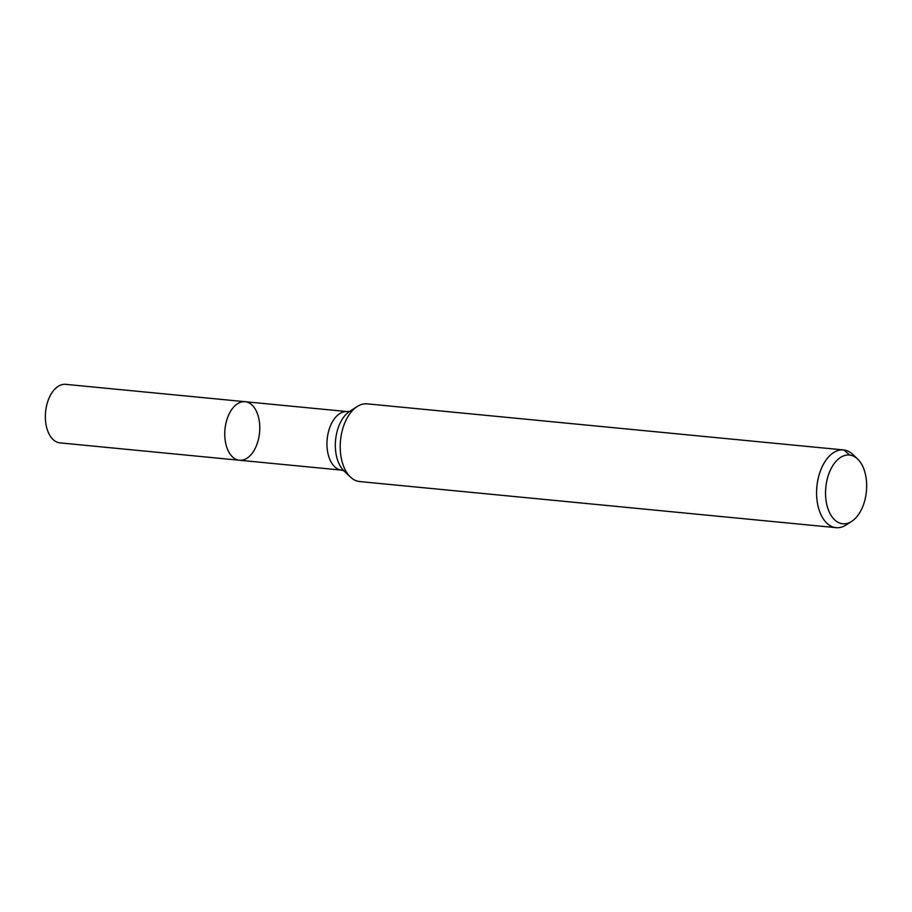 <?xml version="1.0" encoding="UTF-8"?>
<svg xmlns="http://www.w3.org/2000/svg" width="912" height="912" viewBox="0 0 912 912"><rect width="100%" height="100%" fill="white"/><g stroke="black" fill="none" stroke-linecap="round" stroke-linejoin="round"><path stroke-width="1.37" d="M349.798 411.312L347.301 411.597A29.401 17.362 -84.5 0 0 327.203 438.991A29.401 17.362 -84.5 0 0 341.396 470.102A29.401 17.362 -84.5 0 0 341.635 470.136L239.434 460.241A29.401 17.362 -84.5 0 1 239.195 460.218A29.401 17.362 -84.5 0 1 225.002 429.096A29.401 17.362 -84.5 0 1 245.1 401.702A29.401 17.362 -84.5 0 1 259.555 432.653A29.401 17.362 -84.5 0 1 239.434 460.241A29.401 17.362 -84.5 0 1 239.195 460.218A29.401 17.362 -84.5 0 1 225.002 429.096A29.401 17.362 -84.5 0 1 245.1 401.702L65.698 384.34A29.401 17.362 -84.5 0 1 65.938 384.374M842.494 523.75A34.531 20.395 -84.5 0 1 827.059 479.826A34.531 20.395 -84.5 0 1 857.69 459.089A34.531 20.395 -84.5 0 1 866.4 491.374A34.531 20.395 -84.5 0 1 851.671 521.39A34.531 20.395 -84.5 0 1 842.494 523.75M851.671 521.39L846.119 524.959A39.034 23.051 -84.5 0 1 836.076 527.66A39.034 23.051 -84.5 0 1 835.757 527.615A39.034 23.051 -84.5 0 1 816.913 486.313A39.034 23.051 -84.5 0 1 843.589 449.947A39.034 23.051 -84.5 0 1 852.937 454.529L857.69 459.089M836.076 527.66L359.704 481.559A39.034 23.051 -84.5 0 1 359.385 481.525A39.034 23.051 -84.5 0 1 350.356 476.976A39.034 23.051 -84.5 0 1 340.518 440.485A39.034 23.051 -84.5 0 1 357.173 406.547A39.034 23.051 -84.5 0 1 367.228 403.856L843.589 449.947M239.434 460.241L60.032 442.879A29.401 17.362 -84.5 0 1 59.793 442.856A29.401 17.362 -84.5 0 1 45.6 411.734A29.401 17.362 -84.5 0 1 65.698 384.34M843.908 449.981L849.71 455.077M350.356 476.976L343.881 470.763A32.889 19.426 -84.5 0 1 335.582 440.006A32.889 19.426 -84.5 0 1 349.627 411.415L357.173 406.547M344.029 470.888L341.635 470.136M347.301 411.597L245.1 401.702"/></g></svg>
